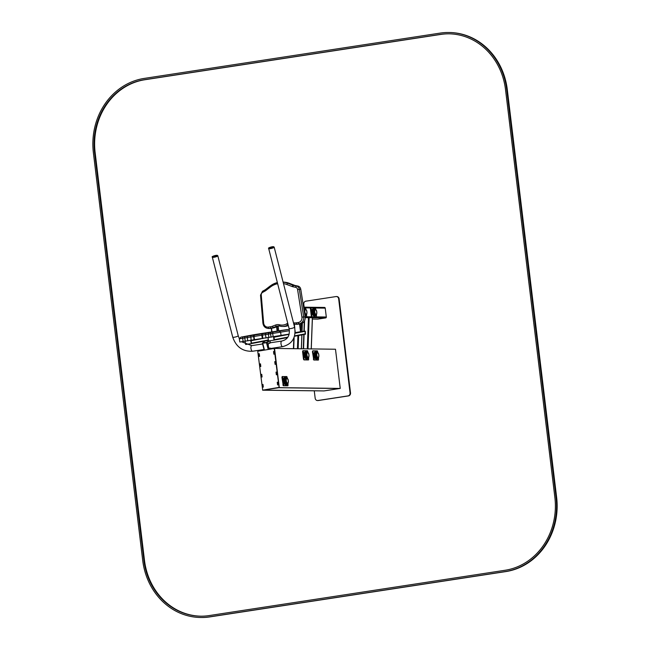 <?xml version="1.0" encoding="UTF-8"?>
<svg xmlns="http://www.w3.org/2000/svg" width="650" height="650" viewBox="0 0 650 650"><rect width="100%" height="100%" fill="white"/><g stroke="black" fill="none" stroke-linecap="round" stroke-linejoin="round"><path stroke-width="0.97" d="M317.72 400.53A2.641 2.373 -89.3 0 0 318.305 400.522L348.481 395.907A2.641 2.373 -89.3 0 0 350.512 392.933L339.121 298.829A2.641 2.373 -89.3 0 0 336.578 296.562M314.275 390.869L315.177 398.263A2.641 2.373 -89.3 0 0 317.842 400.514L348.018 395.899A2.641 2.373 -89.3 0 0 350.049 392.925L338.658 298.821A2.641 2.373 -89.3 0 0 335.993 296.571L305.817 301.186A2.641 2.373 -89.3 0 0 303.786 304.159L304.151 307.182M279.297 387.644L339.763 388.505L278.826 387.717L263.096 390.122L324.033 390.918L340.234 388.432L335.489 349.229L274.552 348.433L279.297 387.644L340.234 388.432M262.616 390.162L324.033 390.918L262.624 390.195M287.398 378.332L286.837 376.569L282.165 376.594L281.938 377.366L283.294 385.743L287.527 385.783M282.165 376.594L282.636 376.521L283.766 385.669L287.966 385.718L288.023 383.524M303.241 350.691L302.567 351.536L303.485 359.117L303.932 359.905L308.157 359.954M308.027 352.503L307.466 350.74L303.266 350.691L303.956 359.044L304.395 359.84L308.604 359.889L308.661 357.695M313.105 350.821L312.431 351.666L313.796 360.035L318.467 360.019L318.524 357.825M317.899 352.633L317.338 350.87L313.154 350.813L312.902 351.593L314.267 359.962L317.972 360.092M213.972 257.27A2.836 0.561 -14.3 0 0 217.815 255.775A2.836 0.561 -14.3 0 0 217.726 255.669L215.719 255.426C212.713 256.246 211.591 256.783 212.355 257.034A2.836 0.561 -14.3 0 0 212.322 257.173A2.836 0.561 -14.3 0 0 213.972 257.27M268.718 248.414A2.836 0.561 -14.3 0 0 268.678 248.544A2.836 0.561 -14.3 0 0 271.57 248.389A2.836 0.561 -14.3 0 0 274.178 247.146A2.836 0.561 -14.3 0 0 274.081 247.041L272.074 246.797C269.076 247.618 267.954 248.154 268.71 248.406A2.771 0.552 -14.3 0 0 270.92 248.389A2.771 0.552 -14.3 0 0 273.861 247.341A2.771 0.552 -14.3 0 0 274.081 247.033L274.113 247.162A2.771 0.552 -14.3 0 0 274.081 247.097M269.823 348.571A2.836 1.235 81.3 0 0 270.213 348.14M269.474 343.322A2.836 1.235 81.3 0 0 268.97 343.021M269.644 340.803L267.191 342.591L262.559 343.265M269.823 343.265A2.836 1.235 81.3 0 0 269.141 342.964A2.836 1.235 81.3 0 0 268.889 343.078A2.836 1.235 81.3 0 0 268.409 346.271A2.836 1.235 81.3 0 0 270.002 348.579A2.836 1.235 81.3 0 0 270.562 348.091M268.255 340.421L265.168 340.99L262.486 342.964L266.476 342.404L268.751 340.941M262.535 342.989L266.565 342.777L269.523 340.827M212.387 257.091A2.771 0.552 -14.3 0 0 212.387 257.156A2.771 0.552 -14.3 0 0 214.589 257.148A2.771 0.552 -14.3 0 0 217.531 256.092A2.771 0.552 -14.3 0 0 217.75 255.791A2.771 0.552 -14.3 0 0 217.717 255.726M268.751 248.463A2.771 0.552 -14.3 0 0 268.743 248.528A2.771 0.552 -14.3 0 0 270.952 248.519A2.771 0.552 -14.3 0 0 273.894 247.463A2.771 0.552 -14.3 0 0 274.113 247.162M317.501 319.126A0.788 0.707 -89.3 0 0 317.712 319.134L325.691 317.907A0.788 0.707 -89.3 0 0 326.308 317.013L325.227 308.132A0.788 0.707 -89.3 0 0 324.431 307.45L303.591 307.182L324.537 307.442M305.11 316.875L306.556 316.81L306.621 314.616M305.102 316.794L306.556 316.81M305.988 309.424L305.427 307.661L303.656 307.637M311.066 307.743L310.391 308.588L311.309 316.168L311.756 316.956L315.981 317.005M315.851 309.554L315.291 307.791L311.114 307.734L311.781 316.095L312.219 316.883L316.428 316.94L316.485 314.746M311.114 307.734L310.619 307.808M301.169 323.692L302.112 331.492L295.108 332.621M268.19 340.031L251.485 343.176L251.087 340.706L261.105 338.812M305.029 331.346L302.136 331.386L305.004 331.216L305.256 334.246L305.029 331.346L295.059 333.223M287.893 337.123L274.381 339.674L273.991 337.196L289.112 334.344M273.829 336.871L274.406 339.804L273.999 340.137M273.593 336.903L273.983 340.145L268.58 340.966L267.954 337.764M250.916 340.364L251.509 343.306L251.103 343.647L245.684 344.476L245.05 341.274M250.672 340.405L251.322 343.606M305.484 334.206L305.232 331.175L302.136 331.378M270.506 328.421L269.059 328.404A5.939 5.33 -89.3 0 1 268.271 328.461L269.717 328.477A5.939 5.33 -89.3 0 0 270.506 328.421L272.634 328.096A13.195 11.846 -89.3 0 0 274.909 327.494L277.973 326.308A6.597 5.923 90.7 0 1 279.256 325.983M280.036 326.146L279.646 326.056A1.316 0.569 -77.3 0 1 279.598 326.048L280.085 326.162A1.316 0.569 -77.3 0 0 280.142 326.17A13.195 11.846 -89.3 0 0 282.36 326.43L283.806 326.446A13.195 11.846 -89.3 0 0 288.324 325.52M294.629 324.228L294.645 324.228A1.316 0.577 -86.1 0 1 294.645 324.228A13.195 11.846 -89.3 0 0 295.238 324.252L296.692 324.269A13.195 11.846 -89.3 0 0 298.439 324.147L300.576 323.822A5.939 5.33 -89.3 0 0 305.118 316.899L300.763 289.266A3.957 3.551 -89.3 0 0 297.936 286.073L295.116 285.48A3.957 3.551 90.7 0 1 294.629 285.334L289.226 283.278A21.767 19.549 -89.3 0 0 283.132 282.1L283.099 282.1M243.149 341.567L242.629 338.309L239.306 338.772L239.826 342.022L289.169 334.116M262.787 390.162L279.264 387.384L274.211 348.473M262.649 390.162L279.094 387.384L274.178 348.465L257.733 351.244L262.681 390.162M259.228 356.436L258.822 353.819L259.261 353.754L258.741 353.795L259.058 356.46L259.577 356.387L259.252 353.714L258.741 353.795M262.949 387.148L262.543 384.532L262.974 384.467L262.454 384.507L262.779 387.173L263.299 387.099L262.974 384.434L262.454 384.507M274.04 354.169L273.618 351.553L274.056 351.488L273.536 351.528L273.853 354.193L274.373 354.12L274.048 351.455L273.536 351.528M277.745 384.881L277.339 382.265L277.769 382.2L277.249 382.241L277.574 384.914L278.086 384.832L277.769 382.168L277.249 382.241M260.471 366.559L260.049 363.951L260.488 363.878L259.967 363.927L260.284 366.592L260.804 366.511L260.479 363.846L259.967 363.927M261.731 377.016L261.316 374.4L261.747 374.335L261.227 374.384L261.552 377.049L262.072 376.967L261.747 374.303L261.227 374.384M275.259 364.301L274.844 361.684L275.283 361.619L274.763 361.66L275.08 364.325L275.6 364.244L275.275 361.579L274.763 361.66M276.518 374.757L276.112 372.141L276.543 372.068L276.023 372.117L276.348 374.782L276.868 374.701L276.543 372.036L276.023 372.117M262.064 376.951L261.633 377.016M263.291 387.083L262.86 387.148M259.577 356.363L259.139 356.436M260.804 366.494L260.366 366.559M276.859 374.684L276.429 374.749M278.086 384.816L277.648 384.881M274.373 354.104L273.934 354.169M275.6 364.227L275.161 364.301M93.381 152.75A65.967 59.239 90.7 0 1 144.186 78.414L440.074 33.109A65.967 59.239 90.7 0 1 448.841 32.5A65.967 59.239 90.7 0 1 506.691 89.472L556.034 497.242A65.967 59.239 90.7 0 1 505.237 571.577L209.341 616.883A65.967 59.239 90.7 0 1 200.582 617.492A65.967 59.239 90.7 0 1 142.724 560.519L93.381 152.75M448.841 32.5L449.418 32.508A65.967 59.239 90.7 0 1 507.276 89.481L556.619 497.25A65.967 59.239 90.7 0 1 505.814 571.586L209.926 616.891A65.967 59.239 90.7 0 1 201.159 617.5L200.582 617.492M94.559 152.571L143.902 560.341A64.642 58.053 -89.3 0 0 200.598 616.176A64.642 58.053 -89.3 0 0 209.186 615.574L505.082 570.269A64.642 58.053 -89.3 0 0 554.864 497.421L505.521 89.651A64.642 58.053 -89.3 0 0 448.825 33.816A64.642 58.053 -89.3 0 0 440.237 34.417L144.341 79.722A64.642 58.053 -89.3 0 0 94.559 152.571L95.136 152.579L144.479 560.349A64.642 58.053 -89.3 0 0 200.891 616.176M449.109 33.824A64.642 58.053 -89.3 0 0 440.814 34.426L144.918 79.731A64.642 58.053 -89.3 0 0 95.136 152.579M339.121 298.829L338.658 298.821M318.305 400.522L317.842 400.514M348.481 395.907L348.018 395.899M350.512 392.933L350.049 392.925M283.294 385.743L283.766 385.669M282.856 384.946L283.327 384.881M281.938 377.366L282.409 377.301M288.226 382.639L287.422 384.483L285.878 384.898A3.827 1.666 -98.7 0 1 283.619 381.095A3.827 1.666 -98.7 0 1 284.724 377.341L286.325 377.276L287.633 378.796M286.821 384.759A3.827 1.666 -98.7 0 1 284.562 380.957A3.827 1.666 -98.7 0 1 285.659 377.195M288.137 382.882A3.364 1.463 -98.7 0 1 286.634 384.069A3.364 1.463 -98.7 0 1 285.228 380.884A3.364 1.463 -98.7 0 1 285.773 377.812A3.364 1.463 -98.7 0 1 287.479 378.584M288.104 382.947A3.234 1.406 -98.7 0 1 288.007 383.248A3.234 1.406 -98.7 0 1 286.544 383.833A3.234 1.406 -98.7 0 1 285.334 380.876A3.234 1.406 -98.7 0 1 285.748 378.048A3.234 1.406 -98.7 0 1 287.251 378.276A3.234 1.406 -98.7 0 1 287.43 378.544M286.065 380.811A2.584 1.121 -98.7 0 1 286.398 378.552A2.584 1.121 -98.7 0 1 287.592 378.739A2.584 1.121 -98.7 0 1 288.202 382.712A2.584 1.121 -98.7 0 1 287.032 383.167A2.584 1.121 -98.7 0 1 286.065 380.811M286.301 380.803A2.259 0.983 -98.7 0 1 287.56 378.877A2.259 0.983 -98.7 0 1 288.031 382.761A2.259 0.983 -98.7 0 1 286.301 380.803M303.932 359.905L304.395 359.84M303.485 359.117L303.956 359.044M302.567 351.536L303.038 351.471M308.856 356.809L308.051 358.654L306.516 359.068A3.827 1.666 -98.7 0 1 304.249 355.266A3.827 1.666 -98.7 0 1 305.354 351.504L306.954 351.447L308.271 352.966M307.45 358.93A3.827 1.666 -98.7 0 1 305.191 355.127A3.827 1.666 -98.7 0 1 306.296 351.366M308.774 357.053A3.364 1.463 -98.7 0 1 307.263 358.239A3.364 1.463 -98.7 0 1 305.858 355.054A3.364 1.463 -98.7 0 1 306.41 351.983A3.364 1.463 -98.7 0 1 308.116 352.755M308.734 357.11A3.234 1.406 -98.7 0 1 308.644 357.419A3.234 1.406 -98.7 0 1 307.174 357.996A3.234 1.406 -98.7 0 1 305.963 355.046A3.234 1.406 -98.7 0 1 306.386 352.219A3.234 1.406 -98.7 0 1 307.881 352.446A3.234 1.406 -98.7 0 1 308.059 352.714M306.694 354.981A2.584 1.121 -98.7 0 1 307.027 352.723A2.584 1.121 -98.7 0 1 308.23 352.901A2.584 1.121 -98.7 0 1 308.831 356.874A2.584 1.121 -98.7 0 1 307.661 357.338A2.584 1.121 -98.7 0 1 306.694 354.981M306.938 354.973A2.259 0.983 -98.7 0 1 308.189 353.048A2.259 0.983 -98.7 0 1 308.661 356.931A2.259 0.983 -98.7 0 1 306.938 354.973M313.796 360.035L314.267 359.962M313.349 359.247L313.82 359.174M312.431 351.666L312.902 351.593M318.727 356.939L318.094 358.605L316.379 359.198A3.827 1.666 -98.7 0 1 314.121 355.396A3.827 1.666 -98.7 0 1 315.217 351.634L316.818 351.577L318.134 353.088M317.322 359.052A3.827 1.666 -98.7 0 1 315.055 355.249A3.827 1.666 -98.7 0 1 316.16 351.496M318.638 357.183A3.364 1.463 -98.7 0 1 317.127 358.361A3.364 1.463 -98.7 0 1 315.729 355.184A3.364 1.463 -98.7 0 1 316.274 352.113A3.364 1.463 -98.7 0 1 317.98 352.885M318.598 357.24A3.234 1.406 -98.7 0 1 318.508 357.549A3.234 1.406 -98.7 0 1 317.037 358.126A3.234 1.406 -98.7 0 1 315.827 355.176A3.234 1.406 -98.7 0 1 316.249 352.349A3.234 1.406 -98.7 0 1 317.744 352.576A3.234 1.406 -98.7 0 1 317.923 352.836M316.558 355.111A2.584 1.121 -98.7 0 1 316.899 352.852A2.584 1.121 -98.7 0 1 318.094 353.031A2.584 1.121 -98.7 0 1 318.703 357.004A2.584 1.121 -98.7 0 1 317.533 357.467A2.584 1.121 -98.7 0 1 316.558 355.111M316.802 355.095A2.259 0.983 -98.7 0 1 318.061 353.178A2.259 0.983 -98.7 0 1 318.524 357.061A2.259 0.983 -98.7 0 1 316.802 355.095M264.014 349.489L252.623 351.236A2.836 1.235 -98.7 0 1 251.103 349.229A2.836 1.235 -98.7 0 1 251.769 345.629L241.613 341.794M252.623 351.236C242.775 351.707 236.137 347.002 232.716 337.114A2.836 0.561 -14.3 0 0 234.366 337.212A2.836 0.561 -14.3 0 0 238.217 335.709L217.815 255.775M269.141 342.964L281.824 341.031A2.836 1.235 81.3 0 0 281.036 344.021A2.836 1.235 81.3 0 0 282.685 346.637C292.297 344.021 296.262 337.504 294.572 327.08L274.178 247.146M281.824 341.031C287.747 339.56 290.16 335.384 289.079 328.486A2.836 0.561 -14.3 0 0 291.964 328.331A2.836 0.561 -14.3 0 0 294.572 327.08M267.191 342.591L268.897 349.269M266.516 342.818L268.19 349.383M269.872 340.771L270.384 342.777M271.789 348.303L271.919 348.806M262.519 343.403L264.201 349.993M262.762 343.387L264.436 349.952M212.387 257.156L212.355 257.034A2.771 0.552 -14.3 0 0 214.557 257.018A2.771 0.552 -14.3 0 0 217.506 255.97A2.771 0.552 -14.3 0 0 217.717 255.661L217.75 255.791M217.206 255.759A2.511 0.496 -14.3 0 0 214.695 255.653A2.511 0.496 -14.3 0 0 213.021 256.88A2.511 0.496 -14.3 0 0 217.206 255.759M273.561 247.13A2.511 0.496 -14.3 0 0 271.058 247.024A2.511 0.496 -14.3 0 0 269.376 248.251A2.511 0.496 -14.3 0 0 273.561 247.13M325.227 308.132L315.559 308.002M310.473 307.938L305.687 307.873M326.308 317.013L316.517 316.891M311.545 316.826L306.654 316.761M325.691 317.907L305.191 317.639M317.712 319.134L312.374 319.061L317.606 319.142M306.069 316.883L306.532 316.81M303.802 308.523A3.827 1.666 -98.7 0 1 304.249 308.287L303.769 308.36M306.816 313.731L305.411 315.851A3.827 1.666 -98.7 0 1 304.939 315.77M303.973 309.611A3.364 1.463 -98.7 0 1 306.069 309.676M306.727 313.974A3.364 1.463 -98.7 0 1 304.769 314.706M304.013 309.887A3.234 1.406 -98.7 0 1 305.841 309.368A3.234 1.406 -98.7 0 1 306.02 309.636M306.694 314.031A3.234 1.406 -98.7 0 1 306.597 314.34A3.234 1.406 -98.7 0 1 304.728 314.438M304.655 311.902A2.584 1.121 -98.7 0 1 304.988 309.644A2.584 1.121 -98.7 0 1 306.183 309.822A2.584 1.121 -98.7 0 1 306.792 313.796A2.584 1.121 -98.7 0 1 305.622 314.259A2.584 1.121 -98.7 0 1 304.655 311.902M304.891 311.894A2.259 0.983 -98.7 0 1 306.15 309.969A2.259 0.983 -98.7 0 1 306.621 313.852A2.259 0.983 -98.7 0 1 304.891 311.894M311.756 316.956L312.219 316.883M311.309 316.168L311.781 316.095M310.391 308.588L310.863 308.514M316.68 313.861L316.054 315.526L314.34 316.119A3.827 1.666 -98.7 0 1 312.073 312.317A3.827 1.666 -98.7 0 1 313.178 308.555L314.779 308.498L316.095 310.009M315.274 315.973A3.827 1.666 -98.7 0 1 313.016 312.171A3.827 1.666 -98.7 0 1 314.121 308.409M316.599 314.104A3.364 1.463 -98.7 0 1 315.088 315.283A3.364 1.463 -98.7 0 1 313.682 312.106A3.364 1.463 -98.7 0 1 314.234 309.034A3.364 1.463 -98.7 0 1 315.941 309.806M316.558 314.161A3.234 1.406 -98.7 0 1 316.469 314.47A3.234 1.406 -98.7 0 1 314.998 315.047A3.234 1.406 -98.7 0 1 313.787 312.098A3.234 1.406 -98.7 0 1 314.21 309.27A3.234 1.406 -98.7 0 1 315.705 309.498A3.234 1.406 -98.7 0 1 315.884 309.757M314.519 312.033A2.584 1.121 -98.7 0 1 314.86 309.774A2.584 1.121 -98.7 0 1 316.054 309.952A2.584 1.121 -98.7 0 1 316.656 313.926A2.584 1.121 -98.7 0 1 315.486 314.389A2.584 1.121 -98.7 0 1 314.519 312.033M314.762 312.016A2.259 0.983 -98.7 0 1 316.014 310.099A2.259 0.983 -98.7 0 1 316.485 313.983A2.259 0.983 -98.7 0 1 314.762 312.016M293.702 348.684L294.117 337.293M297.44 348.733L297.919 335.627M293.483 348.684L293.873 337.902M298.147 348.741L298.634 335.489M301.348 348.782L301.86 334.88M302.023 330.436L302.291 323.221M303.566 348.814L304.094 334.457M304.216 331.061L304.598 320.653M307.304 348.863L308.441 317.688M303.347 348.806L303.875 334.506M303.997 331.094L304.363 321.116M308.019 348.871L309.156 317.696M311.22 348.912L312.358 317.736M294.149 324.196L294.434 326.519M294.336 324.204L294.816 328.152M295.116 330.679L295.108 332.613M299.569 323.976L300.511 331.784L295.092 332.8M300.089 323.895L301.039 331.695M278.159 326.243L278.712 330.801L278.192 326.227M271.326 328.299L271.757 331.874M271.505 328.274L271.936 331.841M276.599 326.836L277.103 331.045M277.103 326.641L277.631 330.972M268.255 340.405L267.727 340.502L268.255 340.405M265.159 340.99L251.363 343.59L265.159 340.99M304.614 331.004L302.112 331.484M305.134 334.262L294.458 336.277L305.142 334.262M287.584 337.569L274.259 340.088L287.584 337.569M305.419 333.824L294.58 335.863M272.634 328.096L271.18 328.079A13.195 11.846 -89.3 0 0 273.455 327.47L276.526 326.292A6.597 5.923 90.7 0 1 278.533 325.926A6.597 5.923 90.7 0 1 279.549 326.032M274.909 327.494L273.455 327.47A1.316 0.544 -111.1 0 1 272.488 326.219L275.559 325.033A7.914 7.109 90.7 0 1 279.305 324.756L279.801 324.87A11.871 10.66 -89.3 0 0 286.788 323.798L287.235 323.537A7.914 7.109 90.7 0 1 287.747 323.277M277.973 326.308L276.526 326.292A1.316 0.544 -111.1 0 1 275.559 325.033M279.801 324.87A1.316 0.569 -77.3 0 0 280.085 326.162L282.36 326.43A13.195 11.846 -89.3 0 0 287.901 324.976L288.145 324.838M288.186 324.984L287.901 324.976A1.316 0.512 -119.7 0 1 286.788 323.798M293.499 322.855L294.149 322.904A1.316 0.577 -86.1 0 0 294.645 324.228L295.238 324.252A13.195 11.846 -89.3 0 0 296.993 324.131L299.13 323.798A5.939 5.33 -89.3 0 0 303.664 316.875L299.317 289.25A3.957 3.551 -89.3 0 0 296.489 286.057L293.662 285.456A3.957 3.551 90.7 0 1 293.174 285.317L287.779 283.254A21.767 19.549 -89.3 0 0 283.116 282.165M298.439 324.147L296.993 324.131A1.316 0.577 -98.7 0 1 296.254 322.814L298.391 322.489A4.615 4.144 -89.3 0 0 301.917 317.102L297.57 289.469A2.641 2.373 -89.3 0 0 295.685 287.341L292.858 286.748A5.273 4.737 90.7 0 1 292.207 286.553L286.812 284.497A20.451 18.363 -89.3 0 0 283.481 283.603M300.576 323.822L299.13 323.798A1.316 0.577 -98.7 0 1 298.391 322.489M305.118 316.899L301.917 317.102M300.763 289.266L297.57 289.469M297.936 286.073L296.489 286.057A1.316 0.569 101.9 0 0 295.685 287.341M295.116 285.48L293.662 285.456A1.316 0.569 101.9 0 0 292.858 286.748M294.629 285.334L293.174 285.317A1.316 0.552 110.9 0 0 292.207 286.553M289.226 283.278L287.779 283.254A1.316 0.552 110.9 0 0 286.812 284.497M265.647 289.526A1.316 0.471 52.6 0 0 265.517 289.567L270.221 285.967L277.355 282.555A21.767 19.549 -89.3 0 0 270.351 285.927A1.316 0.471 52.6 0 0 270.221 285.967A1.316 0.471 52.6 0 0 270.441 287.007L265.736 290.607A5.273 4.737 90.7 0 1 265.151 290.989L262.567 292.419A2.641 2.373 -89.3 0 0 261.251 295.035L263.632 322.969A4.615 4.144 -89.3 0 0 268.32 327.088L270.441 326.763A11.871 10.66 -89.3 0 0 272.488 326.219M265.013 289.924L262.624 291.241A1.316 0.52 61.1 0 0 262.511 291.273A1.316 0.52 61.1 0 0 262.567 292.419M268.32 327.088A1.316 0.577 -98.7 0 0 269.059 328.404L271.18 328.079A1.316 0.577 -98.7 0 1 270.441 326.763M294.149 322.904A11.871 10.66 -89.3 0 0 296.254 322.814M277.656 283.709A20.451 18.363 -89.3 0 0 270.441 287.007M263.039 323.099L263.632 322.969M260.658 295.173L261.251 295.035M278.533 325.926L279.598 326.048A1.316 0.569 -77.3 0 1 279.305 324.756M288.096 324.634A1.316 0.512 -119.7 0 1 287.235 323.537M265.208 289.819A1.316 0.52 61.1 0 0 265.094 289.843L265.517 289.567A1.316 0.471 52.6 0 0 265.736 290.607M268.271 328.461C265.192 328.128 263.404 326.341 262.901 323.082L260.52 295.157L262.511 291.273L265.094 289.843A1.316 0.52 61.1 0 0 265.151 290.989M245.269 341.242L244.749 337.984L289.437 330.712M247.682 340.868L247.284 336.237L289.266 329.355M251.144 340.324L250.738 335.701M254.134 339.877L253.614 336.619A1.316 0.934 -98.3 0 1 254.329 335.156M254.524 339.82L254.004 336.562A1.316 0.934 -98.3 0 1 254.719 335.099M262.291 338.626L261.706 334.027M262.844 338.544L262.259 333.938M266.037 338.049L265.517 334.791A1.316 0.796 -98.5 0 1 266.094 333.352M268.889 337.618L268.369 334.368A1.316 0.796 -98.5 0 1 268.946 332.922M271.082 337.293L270.562 334.035A1.316 0.577 -98.7 0 1 270.92 332.621M273.219 336.96L272.699 333.71A1.316 0.577 -98.7 0 1 273.057 332.296M281.133 335.66L280.613 332.402A1.316 1.211 -100.9 0 0 279.216 331.281M287.414 329.55A1.316 0.918 81.7 0 0 287.398 329.55L242.986 336.903A1.316 0.577 -98.7 0 0 242.629 338.309L244.749 337.984A1.316 0.577 -98.7 0 1 245.107 336.578L247.284 336.237M242.986 336.903L245.107 336.578M253.841 334.742A1.316 1.162 79.5 0 1 253.874 334.734L240.898 337.147A1.316 1.162 79.5 0 1 240.931 337.139M259.683 333.791L253.874 334.734A1.316 1.162 79.5 0 1 253.906 334.734M287.398 329.55A1.316 0.918 81.7 0 0 287.381 329.55L286.91 329.623A1.316 1.048 81.9 0 0 286.886 329.623L283.083 330.168A1.316 1.048 81.9 0 0 283.059 330.168A1.316 1.048 81.9 0 1 283.108 330.159M259.675 333.799L283.083 330.168M506.691 89.472L507.276 89.481M556.034 497.242L556.619 497.25M505.237 571.577L505.814 571.586M209.341 616.883L209.926 616.891M143.902 560.341L144.479 560.349M440.237 34.417L440.814 34.426M144.341 79.722L144.918 79.731M336.806 296.546L336.342 296.546M317.956 400.546L317.484 400.538M288.007 383.248L288.202 382.712C288.446 380.608 288.243 379.283 287.592 378.739L287.251 378.276M302.794 350.764L303.266 350.691M308.644 357.419L308.831 356.874C309.083 354.778 308.88 353.454 308.23 352.901L307.881 352.446M312.666 350.886L313.129 350.821M318.508 357.549L318.703 357.004C318.947 354.908 318.744 353.584 318.094 353.031L317.744 352.576M262.608 343.972L251.769 345.629M239.289 338.536L238.217 335.709M232.716 337.114L212.322 257.173M270.002 348.579L282.685 346.637M289.079 328.486L268.678 248.544M269.921 340.762L270.433 342.769M271.846 348.294L271.976 348.798M262.454 343.371L264.144 350.001M305.411 315.851L304.964 315.916M304.249 308.287L306.223 309.887M306.597 314.34L306.792 313.796C307.036 311.699 306.832 310.375 306.183 309.822L305.841 309.368M316.469 314.47L316.656 313.926C316.908 311.829 316.704 310.505 316.054 309.952L315.705 309.498M293.418 348.676L293.808 338.057M301.413 348.782L301.925 334.872M302.071 330.817L302.348 323.18M303.29 348.806L303.81 334.514M303.932 331.102L304.298 321.222M311.277 348.912L312.423 317.736M301.21 323.684L302.152 331.484M294.109 324.188L294.352 326.227M271.286 328.307L271.716 331.882M239.306 338.772L240.898 337.147"/></g></svg>
